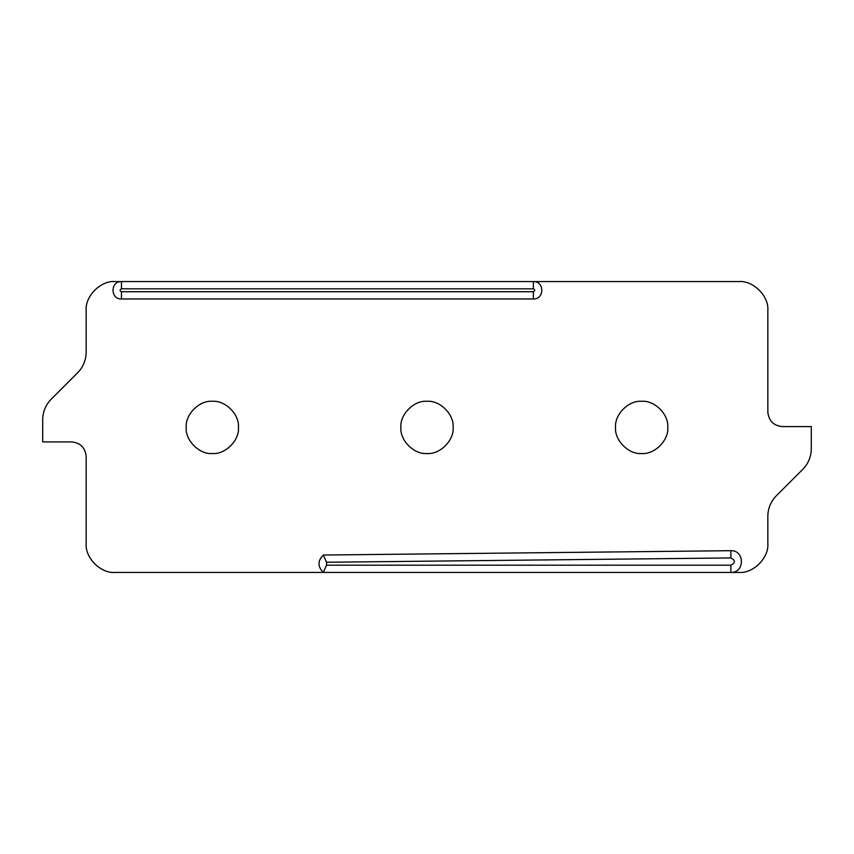 <?xml version="1.0" encoding="UTF-8"?>
<svg xmlns="http://www.w3.org/2000/svg" width="854" height="854" viewBox="0 0 854 854"><rect width="100%" height="100%" fill="white"/><g stroke="black" fill="none" stroke-linecap="round" stroke-linejoin="round"><path stroke-width="1.28" d="M767.831 543.432C769.134 557.79 753.175 573.739 738.827 572.436L730.853 572.436L738.827 572.436C753.175 573.739 769.134 557.79 767.831 543.432L767.831 516.286C767.959 508.333 770.799 501.49 776.329 495.779L802.803 469.305C808.343 463.594 811.172 456.751 811.3 448.798L811.3 426.594L782.339 426.594C773.596 425.676 768.76 420.841 767.831 412.087L767.831 310.568C769.134 296.21 753.175 280.261 738.827 281.564L533.366 281.564C544.585 281.083 544.585 299.444 533.366 298.964L121.46 298.964C110.241 299.444 110.241 281.083 121.46 281.564L115.173 281.564C100.825 280.261 84.866 296.21 86.169 310.568L86.169 352.211C86.04 360.174 83.201 367.006 77.671 372.728L51.197 399.202C45.657 404.913 42.828 411.756 42.7 419.709L42.7 441.913L71.661 441.913C80.404 442.831 85.24 447.667 86.169 456.41L86.169 543.432C84.866 557.79 100.825 573.739 115.173 572.436L323.303 572.436C317.56 566.64 317.56 560.843 323.303 555.036L730.853 550.691C744.88 550.093 744.88 573.034 730.853 572.436L115.173 572.436C100.825 573.739 84.866 557.79 86.169 543.432M121.46 288.812L121.46 281.564L533.366 281.564L533.366 288.812L121.46 288.812C119.592 289.773 119.592 290.744 121.46 291.716L533.366 291.716C535.234 290.744 535.234 289.773 533.366 288.812M767.831 310.568C769.134 296.21 753.175 280.261 738.827 281.564L533.366 281.564M121.46 281.564L115.173 281.564C100.825 280.261 84.866 296.21 86.169 310.568M42.7 419.709C42.828 411.756 45.657 404.913 51.197 399.202M811.3 448.798C811.172 456.751 808.343 463.594 802.803 469.305M453.111 427.406C454.275 414.489 439.917 400.131 427 401.295C414.083 400.131 399.725 414.489 400.889 427.406C399.725 440.322 414.083 454.68 427 453.517C439.917 454.68 454.275 440.322 453.111 427.406M730.853 550.691L730.875 557.94L326.516 562.252L323.303 555.036M326.516 562.252L326.506 565.188L323.303 572.436M615.553 427.406C614.378 414.489 628.736 400.131 641.653 401.295C654.57 400.131 668.928 414.489 667.764 427.406C668.928 440.322 654.57 454.68 641.653 453.517C628.736 454.68 614.378 440.322 615.553 427.406M212.347 401.295C225.264 400.131 239.622 414.489 238.447 427.406C239.622 440.322 225.264 454.68 212.347 453.517C199.43 454.68 185.072 440.322 186.236 427.406C185.072 414.489 199.43 400.131 212.347 401.295M326.506 565.188L730.853 565.188C735.518 562.786 735.529 560.373 730.875 557.94M730.853 572.436L730.853 565.188M121.46 291.716L121.46 298.964M533.366 298.964L533.366 291.716"/></g></svg>
